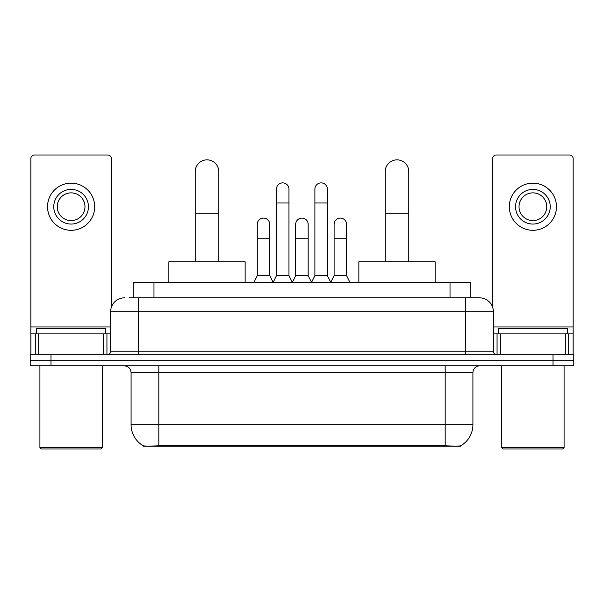 <?xml version="1.0" encoding="UTF-8"?>
<svg xmlns="http://www.w3.org/2000/svg" width="604" height="604" viewBox="0 0 604 604"><rect width="100%" height="100%" fill="white"/><g stroke="black" fill="none" stroke-linecap="round" stroke-linejoin="round"><path stroke-width="0.91" d="M133.174 297.84L133.174 282.589L470.826 282.589L470.826 297.84M460.784 445.729L460.784 446.22L143.216 446.22L143.216 445.729M131.083 424.725L158.822 424.725L158.822 372.721L131.083 372.721L131.083 424.725A24.266 24.266 0 0 0 143.08 445.661C144.877 446.356 150.124 446.356 158.822 445.661L445.178 445.661C453.868 446.356 459.115 446.356 460.92 445.661A24.266 24.266 0 0 0 472.917 424.725L472.917 372.721A6.931 6.931 0 0 1 479.848 365.79M51 354.699L573.8 354.699L573.8 360.241L30.2 360.241L30.2 365.79L51 365.79L51 360.241L30.2 360.241L30.2 354.699L51 354.699L51 360.241L573.8 360.241L573.8 365.79L51 365.79M129.671 297.84L474.646 297.84M129.354 297.84L138.369 297.84L138.369 311.709L110.63 311.709L110.63 351.226A3.465 3.465 0 0 1 107.165 354.699M124.5 297.84A13.869 13.869 0 0 0 110.63 311.709M479.501 297.84A13.869 13.869 0 0 1 493.37 311.709L465.631 311.709L465.631 297.84L479.289 297.84M493.37 311.709L493.37 351.226C493.574 353.332 494.729 354.488 496.835 354.699M573.8 354.699L573.8 360.241M103.526 354.699L103.526 333.891L38.694 333.891L38.694 354.699M111.325 307.376L111.325 158.475A3.465 3.465 0 0 0 107.859 155.009L34.36 155.009A3.465 3.465 0 0 0 30.895 158.475L30.895 333.891L38.694 333.891M103.526 333.891L110.63 333.891M30.895 354.699L30.895 333.891M71.106 189.399A17.335 17.335 0 0 0 53.771 206.734A17.335 17.335 0 0 0 71.106 224.069A17.335 17.335 0 0 0 88.441 206.734A17.335 17.335 0 0 0 71.106 189.399M71.106 192.865A13.869 13.869 0 0 0 57.244 206.734A13.869 13.869 0 0 0 71.106 220.596A13.869 13.869 0 0 0 84.975 206.734A13.869 13.869 0 0 0 71.106 192.865M71.106 230.305A23.571 23.571 0 0 0 94.685 206.734A23.571 23.571 0 0 0 71.106 183.155A23.571 23.571 0 0 0 47.535 206.734A23.571 23.571 0 0 0 71.106 230.305M100.921 448.991L41.291 448.991L39.909 447.609L102.31 447.609L100.921 448.991M39.909 365.79L39.909 447.609M102.31 365.79L102.31 447.609M105.775 333.891L105.775 328.349L36.444 328.349L36.444 333.891M195.22 261.781L195.22 171.649A11.786 11.786 0 0 1 207.006 159.856A11.786 11.786 0 0 1 218.799 171.649A11.786 11.786 0 0 0 207.006 159.856M218.799 261.781L218.799 171.649M245.141 282.589L245.141 261.781L168.871 261.781L168.871 282.589M385.201 261.781L385.201 171.649A11.786 11.786 0 0 1 396.994 159.856A11.786 11.786 0 0 1 408.78 171.649A11.786 11.786 0 0 0 396.994 159.856M408.78 261.781L408.78 171.649M435.129 282.589L435.129 261.781L358.859 261.781L358.859 282.589M273.016 282.589L276.481 275.651L288.961 275.651L292.434 282.589M288.961 275.651L288.961 189.12A6.244 6.244 0 0 0 282.725 182.876A6.244 6.244 0 0 1 283.117 182.891M276.481 275.651L276.481 202.989L288.961 202.989M276.481 202.989L276.481 189.12A6.244 6.244 0 0 1 282.725 182.876M311.43 282.589L314.895 275.651L327.376 275.651L330.841 282.589M327.376 275.651L327.376 189.12A6.244 6.244 0 0 0 321.139 182.876A6.244 6.244 0 0 1 321.532 182.891M314.895 275.651L314.895 202.989L327.376 202.989M314.895 202.989L314.895 189.12A6.244 6.244 0 0 1 321.139 182.876M253.808 282.589L257.281 275.651L269.762 275.651L273.121 282.378M269.762 275.651L269.762 224.341A6.244 6.244 0 0 0 263.91 218.112A6.244 6.244 0 0 1 269.762 224.341M257.281 275.651L257.281 238.21L269.762 238.21M257.281 238.21L257.281 224.341A6.244 6.244 0 0 1 263.91 218.112M292.328 282.378L295.688 275.651L308.168 275.651L311.536 282.378M308.168 275.651L308.168 224.341A6.244 6.244 0 0 0 302.325 218.112A6.244 6.244 0 0 1 308.168 224.341M295.688 275.651L295.688 238.21L308.168 238.21M295.688 238.21L295.688 224.341A6.244 6.244 0 0 1 302.325 218.112M330.743 282.378L334.103 275.651L346.583 275.651L350.048 282.589M346.583 275.651L346.583 224.341A6.244 6.244 0 0 0 340.731 218.112A6.244 6.244 0 0 1 346.583 224.341M334.103 275.651L334.103 238.21L346.583 238.21M334.103 238.21L334.103 224.341A6.244 6.244 0 0 1 340.731 218.112M565.306 354.699L565.306 333.891L500.474 333.891L500.474 354.699M573.105 354.699L573.105 333.891L573.105 354.699M565.306 333.891L573.105 333.891L573.105 158.475A3.465 3.465 0 0 0 569.64 155.009L496.141 155.009A3.465 3.465 0 0 0 492.675 158.475L492.675 307.376M493.37 333.891L500.474 333.891M532.894 189.399A17.335 17.335 0 0 0 515.559 206.734A17.335 17.335 0 0 0 532.894 224.069A17.335 17.335 0 0 0 550.229 206.734A17.335 17.335 0 0 0 532.894 189.399M532.894 192.865A13.869 13.869 0 0 0 519.025 206.734A13.869 13.869 0 0 0 532.894 220.596A13.869 13.869 0 0 0 546.756 206.734A13.869 13.869 0 0 0 532.894 192.865M532.894 230.305A23.571 23.571 0 0 0 556.465 206.734A23.571 23.571 0 0 0 532.894 183.155A23.571 23.571 0 0 0 509.315 206.734A23.571 23.571 0 0 0 532.894 230.305M562.709 448.991L503.079 448.991L501.69 447.609L564.091 447.609L562.709 448.991M501.69 365.79L501.69 447.609M564.091 365.79L564.091 447.609M567.556 333.891L567.556 328.349L498.224 328.349L498.224 333.891M442.06 446.22L442.06 445.541M161.94 446.22L161.94 445.541M153.975 297.84L153.975 282.589M450.025 297.84L450.025 282.589M445.178 365.79L445.178 372.721L158.822 372.721L158.822 365.79M472.917 372.721L445.178 372.721L445.178 424.725L472.917 424.725M445.178 445.661L445.178 424.725L158.822 424.725L158.822 445.661M553 365.79L553 354.699M138.369 354.699L138.369 351.226L493.37 351.226M110.63 351.226L138.369 351.226L138.369 311.709L465.631 311.709L465.631 354.699M110.63 326.96L30.895 326.96M106.938 333.891L106.938 354.699M30.947 333.891L30.947 354.699M35.281 354.699L35.281 333.891M195.22 213.25L218.799 213.25M385.201 213.25L408.78 213.25M573.105 326.96L493.37 326.96M573.053 354.699L573.053 333.891M568.719 333.891L568.719 354.699M497.062 354.699L497.062 333.891M131.083 372.721C130.675 368.516 128.365 366.198 124.152 365.79"/></g></svg>
